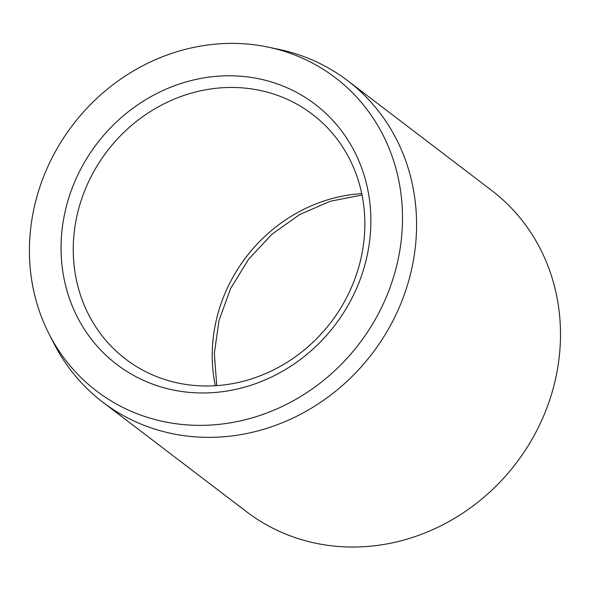 <?xml version="1.0" encoding="UTF-8"?>
<svg xmlns="http://www.w3.org/2000/svg" width="590" height="590" viewBox="0 0 590 590"><rect width="100%" height="100%" fill="white"/><g stroke="black" fill="none" stroke-linecap="round" stroke-linejoin="round"><path stroke-width="0.89" d="M278.827 49.715A196.964 180.216 -52.7 0 0 268.096 47.112A196.964 180.216 -52.7 0 0 72.629 125.132A196.964 180.216 -52.7 0 0 49.221 334.294A196.964 180.216 -52.7 0 0 153.098 419.033A196.964 180.216 -52.7 0 0 391.598 283.126A196.964 180.216 -52.7 0 0 278.827 49.715M268.096 47.112L278.709 49.331A202.06 184.877 127.3 0 1 289.712 52.008A202.06 184.877 127.3 0 1 347.702 80.727A202.06 184.877 127.3 0 1 391.384 323.733A202.06 184.877 127.3 0 1 160.738 430.862A202.06 184.877 127.3 0 1 102.749 402.137A202.06 184.877 127.3 0 1 54.177 343.941L49.221 334.294M102.749 402.137L246.657 511.818A202.06 184.877 -52.7 0 0 304.647 540.543A202.06 184.877 -52.7 0 0 535.292 433.407A202.06 184.877 -52.7 0 0 491.61 190.408L347.702 80.727M268.162 81.029A163.57 149.661 127.3 0 1 361.818 274.859A163.57 149.661 127.3 0 1 163.755 387.719A163.57 149.661 127.3 0 1 70.107 193.889A163.57 149.661 127.3 0 1 268.162 81.029M169.92 381.051A153.946 140.855 -52.7 0 0 345.644 299.432A153.946 140.855 -52.7 0 0 312.368 114.283A153.946 140.855 -52.7 0 0 268.185 92.401A153.946 140.855 -52.7 0 0 92.453 174.021A153.946 140.855 -52.7 0 0 125.736 359.17A153.946 140.855 -52.7 0 0 169.92 381.051M215.335 385.727A153.946 140.855 127.3 0 1 361.729 193.638M362.017 195.017L330.326 201.242L299.816 214.465L272.079 234.119L248.589 259.246L230.594 288.547L219.001 320.503L214.34 353.432L216.744 385.639"/></g></svg>
